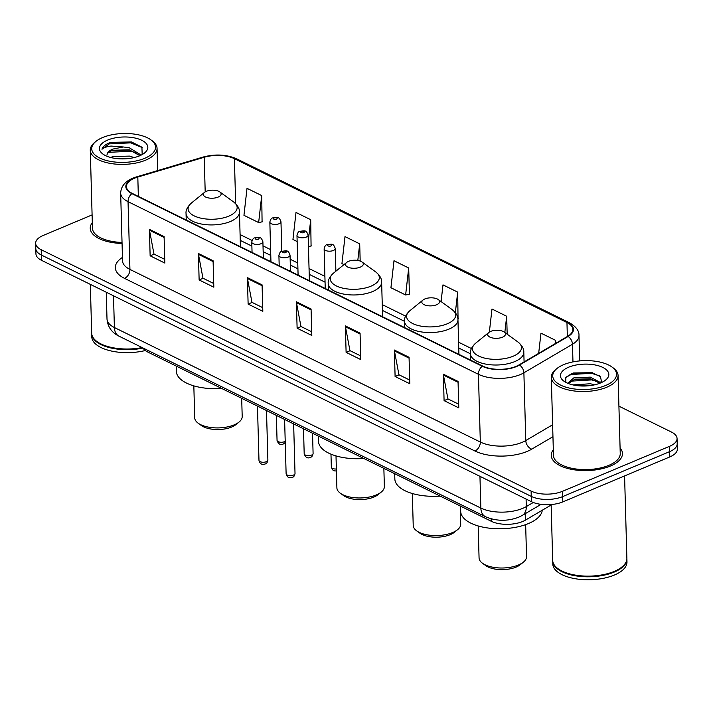 <?xml version="1.0" encoding="UTF-8"?>
<svg xmlns="http://www.w3.org/2000/svg" width="713" height="713" viewBox="0 0 713 713"><rect width="100%" height="100%" fill="white"/><g stroke="black" fill="none" stroke-linecap="round" stroke-linejoin="round"><path stroke-width="1.07" d="M551.149 505.009L525.365 520.16A22.263 10.071 178.4 0 1 522.682 521.488A22.263 10.071 178.4 0 1 491.275 521.274L147.858 352.088A22.263 10.071 178.4 0 1 142.983 347.98M92.093 214.907L43.208 235.45A22.263 10.071 -1.6 0 0 35.65 243.32L35.944 253.899A22.263 10.071 -1.6 0 0 41.488 260.307L531.399 501.667A22.263 10.071 -1.6 0 0 562.815 501.89L669.792 456.926A22.263 10.071 -1.6 0 0 677.35 449.065L677.198 443.771A22.263 10.071 -1.6 0 1 669.641 451.632A22.263 10.071 -1.6 0 0 677.198 443.771L677.056 438.477A22.263 10.071 -1.6 0 0 671.512 432.078L618.92 406.16M35.65 243.32A22.263 10.071 -1.6 0 0 41.194 249.719L531.105 491.088A22.263 10.071 -1.6 0 0 562.512 491.302L562.664 496.596L669.641 451.632L562.664 496.596A22.263 10.071 -1.6 0 1 531.247 496.382A22.263 10.071 -1.6 0 0 562.664 496.596L562.815 501.89M41.194 249.719L41.336 255.013L531.247 496.382L41.336 255.013A22.263 10.071 -1.6 0 1 35.802 248.614A22.263 10.071 -1.6 0 0 41.336 255.013L41.488 260.307M610.373 466.044A35.623 16.114 -1.6 0 0 622.467 453.468A35.623 16.114 -1.6 0 0 620.087 447.924A35.623 16.114 -1.6 0 1 622.467 453.468A35.623 16.114 -1.6 0 1 610.373 466.044A35.623 16.114 -1.6 0 1 572.387 469.51A35.623 16.114 -1.6 0 1 551.247 455.455A35.623 16.114 -1.6 0 0 572.387 469.51A35.623 16.114 -1.6 0 0 610.373 466.044M516.221 366.304A23.752 10.748 178.4 0 1 482.71 366.072L132.324 193.446A23.752 10.748 178.4 0 1 126.415 186.619A23.752 10.748 178.4 0 1 137.814 177.047L204.23 157.27A23.752 10.748 178.4 0 1 234.399 158.687L566.96 322.526A23.752 10.748 178.4 0 1 572.869 329.353A23.752 10.748 178.4 0 1 567.664 336.322L519.073 364.878A23.752 10.748 178.4 0 1 516.221 366.304M516.613 366.491A24.34 11.016 -1.6 0 0 519.536 365.038L568.127 336.483A24.34 11.016 -1.6 0 0 567.405 322.338L234.844 158.5A24.34 11.016 -1.6 0 0 203.918 157.047L137.502 176.824A24.34 11.016 -1.6 0 0 131.878 193.633L482.264 366.259A24.34 11.016 -1.6 0 0 516.613 366.491M164.73 259.372L153.981 254.069L149.498 230.246A5.936 4.02 -63.8 0 1 149.4 229.354L150.14 255.815L164.837 263.061L164.097 236.591L149.4 229.354M154.124 254.14L150.14 255.815M213.722 283.507L202.964 278.204L198.481 254.381A5.936 4.02 -63.8 0 1 198.392 253.489L199.132 279.951L213.829 287.196L213.089 260.735L198.392 253.489M203.116 278.275L199.132 279.951M262.714 307.642L251.956 302.339L247.473 278.516A5.936 4.02 -63.8 0 1 247.384 277.624L248.124 304.094L262.821 311.331L262.081 284.87L247.384 277.624M252.108 302.419L248.124 304.094M458.682 404.191L447.924 398.888L443.441 375.065A5.936 4.02 -63.8 0 1 443.352 374.173L444.083 400.635L458.789 407.881L458.049 381.41L443.352 374.173M448.076 398.959L444.083 400.635M409.69 380.047L398.932 374.753L394.449 350.93A5.936 4.02 -63.8 0 1 394.36 350.038L395.1 376.5L409.797 383.746L409.057 357.275L394.36 350.038M399.084 374.824L395.1 376.5M360.698 355.912L349.94 350.618L345.457 326.795A5.936 4.02 -63.8 0 1 345.368 325.903L346.108 352.365L360.805 359.602L360.065 333.14L345.368 325.903M350.092 350.689L346.108 352.365M311.706 331.777L300.948 326.483L296.465 302.651A5.936 4.02 -63.8 0 1 296.376 301.759L297.116 328.23L311.813 335.466L311.073 309.005L296.376 301.759M301.1 326.554L297.116 328.23M553.315 449.787A35.623 16.114 -1.6 0 0 551.247 455.455A35.623 16.114 -1.6 0 1 553.315 449.787M92.307 222.661A35.623 16.114 -1.6 0 0 90.239 228.329A35.623 16.114 -1.6 0 0 122.066 243.454A35.623 16.114 -1.6 0 1 90.239 228.329A35.623 16.114 -1.6 0 1 92.307 222.661M562.512 491.302L669.498 446.338A22.263 10.071 -1.6 0 0 677.056 438.477M311.073 245.985L310.708 219.702L296.011 212.465L292.945 239.461L297.152 241.538M262.081 221.85L261.716 195.567L247.019 188.33L243.953 215.326L258.65 222.563L262.446 221.77M458.04 318.39L457.684 292.116L442.987 284.87L441.089 301.581M507.175 334.192L506.676 316.251L491.979 309.014L489.359 332.098M555.748 343.327L555.668 340.386L540.971 333.149L538.671 353.363M360.181 261.056L359.7 243.846L345.003 236.6L341.937 263.596L343.987 264.603M408.692 267.981L393.995 260.735L390.929 287.731L405.626 294.977L409.422 294.175L408.692 267.981L405.626 294.977M457.853 318.435L458.414 318.319M457.684 292.116L455.349 312.668M506.676 316.251L504.831 332.499M555.668 340.386L555.302 343.586M359.7 243.846L357.81 260.45M308.435 246.538L311.438 245.905M310.708 219.702L308.283 241.101M261.716 195.567L258.65 222.563M563.573 364.691A31.916 14.438 -1.6 0 0 556.942 368.514A31.916 14.438 -1.6 0 0 564.464 386.704A31.916 14.438 -1.6 0 0 605.702 385.448A31.916 14.438 -1.6 0 0 611.923 366.981A31.916 14.438 -1.6 0 0 563.573 364.691M556.942 368.514L555.694 369.53A33.395 15.107 -1.6 0 0 551.292 377.32A33.395 15.107 -1.6 0 0 571.104 390.501A33.395 15.107 -1.6 0 0 606.718 387.248A33.395 15.107 -1.6 0 0 618.064 375.457A33.395 15.107 -1.6 0 0 613.233 367.926L611.923 366.981M551.292 377.32L553.475 455.393A33.395 15.107 -1.6 0 0 573.288 468.575A33.395 15.107 -1.6 0 0 608.902 465.322A33.395 15.107 -1.6 0 0 620.239 453.53L618.064 375.457M551.131 504.563L552.691 560.356A37.112 16.791 -1.6 0 0 558.056 568.733A37.112 16.791 -1.6 0 0 614.285 571.389A37.112 16.791 -1.6 0 0 621.986 566.942A37.112 16.791 -1.6 0 0 626.879 558.288L624.579 475.928M558.226 568.849A36.737 16.622 -1.6 0 0 558.386 568.965A36.737 16.622 -1.6 0 0 614.045 571.603A36.737 16.622 -1.6 0 0 621.674 567.2A36.737 16.622 -1.6 0 0 621.834 567.076M552.709 560.694A37.112 16.791 -1.6 0 0 552.709 561.024A37.112 16.791 -1.6 0 0 574.731 575.667A37.112 16.791 -1.6 0 0 614.303 572.049A37.112 16.791 -1.6 0 0 626.896 558.947A37.112 16.791 -1.6 0 0 626.879 558.618M552.709 561.024L552.789 564.001A37.112 16.791 -1.6 0 0 574.812 578.644A37.112 16.791 -1.6 0 0 614.383 575.034A37.112 16.791 -1.6 0 0 626.977 561.924L626.896 558.947M572.895 384.904L590.453 383.746L594.526 384.842M576.238 385.519L590.988 385.492M568.154 383.451L568.074 382.89L573.796 377.881L590.275 377.124L600.925 382.801M568.297 383.505L574.936 379.191L590.319 378.781L599.972 383.193M600.613 382.934A24.197 10.945 -1.6 0 0 605.64 380.038A24.197 10.945 -1.6 0 0 599.936 366.241A24.197 10.945 -1.6 0 0 568.662 367.195A24.197 10.945 -1.6 0 0 563.947 381.205A24.197 10.945 -1.6 0 0 600.613 382.934M601.719 382.444L600.408 376.598L591.745 372.507L572.138 373.362L565.819 377.364L565.783 382.106M565.739 377.471L571.086 374.503L591.496 373.309L599.642 375.911M569.562 381.803L571.273 381.125L591.683 379.922L598.314 381.829M580.551 385.956L586.754 385.929M573.279 372.997L592.307 372.641M574.063 379.459L592.102 379.182M600.319 381.981L601.38 382.605M576.657 385.581L590.738 385.528M478.173 525.953L479.065 557.914A23.752 10.748 -1.6 0 0 482.496 563.27L485.767 565.641A20.035 9.064 -1.6 0 0 516.123 567.076A20.035 9.064 -1.6 0 0 520.285 564.678L523.413 562.129A23.752 10.748 -1.6 0 0 526.542 556.586L525.65 524.625M482.496 563.27A23.752 10.748 -1.6 0 0 518.485 564.972A23.752 10.748 -1.6 0 0 523.413 562.129M490.696 331.393A8.904 4.028 -1.6 0 0 488.851 332.463A8.904 4.028 -1.6 0 0 490.945 337.543A8.904 4.028 -1.6 0 0 502.46 337.187A8.904 4.028 -1.6 0 0 504.189 332.035A8.904 4.028 -1.6 0 0 490.696 331.393M460.545 506.132L460.687 511.417A40.819 18.467 -1.6 0 0 484.911 527.522A40.819 18.467 -1.6 0 0 528.44 523.556A40.819 18.467 -1.6 0 0 542.254 510.232M412.328 493.521L413.219 525.472A23.752 10.748 -1.6 0 0 416.65 530.837L419.921 533.199A20.035 9.064 -1.6 0 0 450.277 534.634A20.035 9.064 -1.6 0 0 454.439 532.237L457.568 529.688A23.752 10.748 -1.6 0 0 460.705 524.153L460.197 505.963M416.65 530.837A23.752 10.748 -1.6 0 0 452.639 532.54A23.752 10.748 -1.6 0 0 457.568 529.688M424.85 298.952A8.904 4.028 -1.6 0 0 423.005 300.021A8.904 4.028 -1.6 0 0 425.1 305.102A8.904 4.028 -1.6 0 0 436.614 304.745A8.904 4.028 -1.6 0 0 438.343 299.594A8.904 4.028 -1.6 0 0 424.85 298.952M394.699 473.699L394.842 478.976A40.819 18.467 -1.6 0 0 440.171 496.096M336.001 455.91L336.892 487.87A23.752 10.748 -1.6 0 0 340.324 493.227L343.595 495.597A20.035 9.064 -1.6 0 0 373.951 497.032A20.035 9.064 -1.6 0 0 378.113 494.635L381.241 492.086A23.752 10.748 -1.6 0 0 384.369 486.542L383.861 468.361M340.324 493.227A23.752 10.748 -1.6 0 0 376.312 494.929A23.752 10.748 -1.6 0 0 381.241 492.086M348.523 261.35A8.904 4.028 -1.6 0 0 346.678 262.42A8.904 4.028 -1.6 0 0 348.773 267.5A8.904 4.028 -1.6 0 0 360.288 267.143A8.904 4.028 -1.6 0 0 362.017 261.992A8.904 4.028 -1.6 0 0 348.523 261.35M318.372 436.089L318.515 441.374A40.819 18.467 -1.6 0 0 363.844 458.495M193.829 385.867L194.72 417.827A23.752 10.748 -1.6 0 0 198.152 423.183L201.422 425.554A20.035 9.064 -1.6 0 0 231.778 426.989A20.035 9.064 -1.6 0 0 235.941 424.591L239.069 422.043A23.752 10.748 -1.6 0 0 242.197 416.499L241.689 398.317M198.152 423.183A23.752 10.748 -1.6 0 0 234.14 424.886A23.752 10.748 -1.6 0 0 239.069 422.043M206.351 191.307A8.904 4.028 -1.6 0 0 204.506 192.376A8.904 4.028 -1.6 0 0 206.601 197.448A8.904 4.028 -1.6 0 0 218.107 197.1A8.904 4.028 -1.6 0 0 219.845 191.949A8.904 4.028 -1.6 0 0 206.351 191.307M176.2 366.045L176.343 371.33A40.819 18.467 -1.6 0 0 221.672 388.451M102.565 137.564A31.916 14.438 -1.6 0 0 95.934 141.388A31.916 14.438 -1.6 0 0 103.456 159.578A31.916 14.438 -1.6 0 0 144.694 158.322A31.916 14.438 -1.6 0 0 150.915 139.855A31.916 14.438 -1.6 0 0 102.565 137.564M95.934 141.388L94.686 142.404A33.395 15.107 -1.6 0 0 90.284 150.202A33.395 15.107 -1.6 0 0 110.105 163.375A33.395 15.107 -1.6 0 0 145.71 160.131A33.395 15.107 -1.6 0 0 157.056 148.331A33.395 15.107 -1.6 0 0 152.226 140.8L150.915 139.855M90.284 150.202L92.467 228.267A33.395 15.107 -1.6 0 0 122.03 242.438M90.319 284.362L91.683 333.238A37.112 16.791 -1.6 0 0 97.048 341.607A37.112 16.791 -1.6 0 0 142.145 347.57M97.218 341.723A36.737 16.622 -1.6 0 0 97.378 341.848A36.737 16.622 -1.6 0 0 142.368 347.677M91.701 333.568A37.112 16.791 -1.6 0 0 91.701 333.898A37.112 16.791 -1.6 0 0 143.019 348.06M91.701 333.898L91.781 336.875A37.112 16.791 -1.6 0 0 145.3 350.529M110.649 157.475L112.948 156.566L129.436 156.102L134.196 157.564M114.392 158.268L130.131 158.348M140.559 155.389L140.309 154.561L129.196 147.707L123.322 146.976L112.743 149.106C109 150.728 107.102 152.689 107.048 154.988C107.164 153.063 109.071 151.486 112.77 150.265L129.258 149.801L139.891 155.692M142.19 154.561L141.905 147.19L131.486 141.949L110.747 142.359L109.249 142.894C105.159 144.65 102.734 146.771 101.986 149.258C103.572 147.716 106.585 146.655 111.023 146.058L123.322 146.976M139.605 155.817A24.197 10.945 -1.6 0 0 144.632 152.912A24.197 10.945 -1.6 0 0 138.928 139.115A24.197 10.945 -1.6 0 0 107.654 140.069A24.197 10.945 -1.6 0 0 102.939 154.079A24.197 10.945 -1.6 0 0 139.605 155.817M101.986 149.258L109.276 143.874L130.755 142.858L142.217 147.573M108.037 152.84L109.508 152.279L130.996 151.254L137.333 153.081M120.301 158.865L124.347 158.874M110.658 142.377L131.727 142.003M112.324 150.416L130.898 150.193M114.891 158.348L129.891 158.384M525.187 513.699L525.365 520.16M491.204 518.85L491.275 521.274M147.814 350.359L147.858 352.088M113.501 295.788L114.392 327.525A14.839 10.053 116.2 0 0 118.973 336.153C111.683 332.579 107.699 326.857 107.003 318.987A29.688 13.431 -1.6 0 0 114.392 327.525L480.847 508.066A29.688 13.431 -1.6 0 0 522.727 508.351A29.688 13.431 -1.6 0 0 526.301 506.578L526.087 499.055M479.956 476.329L480.847 508.066A14.839 10.053 116.2 0 0 485.428 516.693L118.973 336.153M669.792 456.926L669.498 446.338M531.399 501.667L531.105 491.088M541.078 504.358L522.237 515.437A14.839 10.232 -120.4 0 0 526.301 506.578L533.271 502.487M552.949 436.686L531.755 449.145A37.112 16.791 178.4 0 1 474.938 450.999L124.552 278.373A7.424 5.027 116.2 0 0 129.935 269.416L480.321 442.042A29.688 13.431 -1.6 0 0 522.21 442.327A29.688 13.431 -1.6 0 0 525.775 440.554L552.62 424.779M124.552 278.373A37.112 16.791 178.4 0 1 122.449 257.429M122.547 260.878A29.688 13.431 -1.6 0 0 129.935 269.416L128.046 201.672A29.688 13.431 178.4 0 1 120.657 193.134L122.547 260.878M567.405 322.338A7.424 5.027 116.2 0 1 569.295 322.686C576.015 326.509 579.241 330.796 578.983 335.538A29.688 13.431 178.4 0 1 572.477 344.254L523.886 372.81A29.688 13.431 178.4 0 1 520.312 374.583A29.688 13.431 178.4 0 1 478.432 374.298A7.424 5.027 -63.8 0 1 482.264 366.259M519.536 365.038A7.424 5.116 -120.4 0 1 523.886 372.81L525.775 440.554A7.424 5.116 59.6 0 0 531.755 449.145M234.844 158.5A7.424 5.027 -63.8 0 1 236.743 158.847C226.493 154.445 215.273 153.848 203.062 157.065L136.646 176.842C126.388 179.934 121.058 185.362 120.657 193.134M203.918 157.047A7.424 3.369 -106.6 0 0 203.062 157.065M572.967 361.883L572.477 344.254A7.424 5.116 -120.4 0 0 568.127 336.483M137.502 176.824A7.424 3.369 -106.6 0 0 136.646 176.842M131.878 193.633A7.424 5.027 116.2 0 0 128.046 201.672L478.432 374.298L480.321 442.042A7.424 5.027 116.2 0 1 474.938 450.999M234.399 158.687L235.655 203.668M204.23 157.27L205.192 191.895M137.814 177.047L138.349 196.414M566.96 322.526L567.343 336.509M471.427 348.541L458.593 342.213M405.581 316.1L382.257 304.611M324.896 276.35L309.05 268.543M297.758 262.981L290.146 259.229M270.61 249.603L263.008 245.86M252.046 240.459L240.085 234.568M296.465 302.651L311.1 309.861M345.457 326.795L360.083 333.996M394.449 350.93L409.075 358.131M443.441 375.065L458.067 382.266M247.473 278.516L262.108 285.726M198.481 254.381L213.116 261.591M149.498 230.246L164.124 237.456M475.669 343.194A24.545 11.105 -1.6 0 0 481.453 357.186A24.545 11.105 -1.6 0 0 513.164 356.215A24.545 11.105 -1.6 0 0 517.95 342.008C522.068 345.493 524.019 348.88 523.805 352.169A26.72 12.085 -1.6 0 1 514.733 361.598A26.72 12.085 -1.6 0 1 486.239 364.2A26.72 12.085 -1.6 0 1 470.393 353.657C469.992 350.395 471.748 346.901 475.669 343.194L488.851 332.463M409.823 310.752A24.545 11.105 -1.6 0 0 415.608 324.745A24.545 11.105 -1.6 0 0 447.327 323.773A24.545 11.105 -1.6 0 0 452.104 309.567C456.231 313.06 458.183 316.438 457.96 319.727A26.72 12.085 -1.6 0 1 448.887 329.156A26.72 12.085 -1.6 0 1 420.403 331.759A26.72 12.085 -1.6 0 1 404.547 321.215C404.146 317.953 405.902 314.46 409.823 310.752L423.005 300.021M333.497 273.15A24.545 11.105 -1.6 0 0 339.281 287.143A24.545 11.105 -1.6 0 0 370.992 286.171A24.545 11.105 -1.6 0 0 375.778 271.965C379.895 275.45 381.847 278.836 381.633 282.125A26.72 12.085 -1.6 0 1 372.56 291.555A26.72 12.085 -1.6 0 1 344.067 294.157A26.72 12.085 -1.6 0 1 328.221 283.614C327.82 280.343 329.575 276.858 333.497 273.15L346.678 262.42M191.325 203.107A24.545 11.105 -1.6 0 0 197.109 217.1A24.545 11.105 -1.6 0 0 228.82 216.128A24.545 11.105 -1.6 0 0 233.606 201.922C237.723 205.406 239.675 208.793 239.461 212.073A26.72 12.085 -1.6 0 1 230.388 221.511A26.72 12.085 -1.6 0 1 201.895 224.114A26.72 12.085 -1.6 0 1 186.048 213.57C185.647 210.299 187.403 206.815 191.325 203.107L204.506 192.376M293.506 475.063A4.456 2.014 -1.6 0 0 295.022 473.485C294.54 475.821 293.694 477.086 292.499 477.273C289.104 478.512 286.983 477.327 286.118 473.735A4.456 2.014 -1.6 0 0 288.765 475.491A4.456 2.014 -1.6 0 0 293.506 475.063M290.494 271.368L290.039 255.129A5.57 2.522 178.4 0 1 288.15 257.09A5.57 2.522 178.4 0 1 282.214 257.634A5.57 2.522 178.4 0 1 278.908 255.441L279.202 265.806M285.601 252.58A1.854 0.838 -1.6 0 0 285.77 251.386A1.854 0.838 -1.6 0 0 283.159 251.368A1.854 0.838 -1.6 0 0 282.99 252.562A1.854 0.838 -1.6 0 0 285.601 252.58M266.368 461.685A4.456 2.014 -1.6 0 0 267.883 460.117C267.402 462.452 266.555 463.717 265.361 463.905C261.965 465.134 259.844 463.958 258.979 460.366A4.456 2.014 -1.6 0 0 261.618 462.122A4.456 2.014 -1.6 0 0 266.368 461.685M263.347 257.999L262.892 241.752A5.57 2.522 178.4 0 1 261.003 243.721A5.57 2.522 178.4 0 1 255.067 244.265A5.57 2.522 178.4 0 1 251.769 242.064L252.054 252.438M258.462 239.203A1.854 0.838 -1.6 0 0 258.632 238.017A1.854 0.838 -1.6 0 0 256.012 237.999A1.854 0.838 -1.6 0 0 255.842 239.185A1.854 0.838 -1.6 0 0 258.462 239.203M336.42 470.999L334.424 470.874L332.57 469.849L331.34 467.122A4.456 2.014 -1.6 0 0 336.367 468.985M333.363 250.477A5.57 2.522 178.4 0 1 327.427 251.021A5.57 2.522 178.4 0 1 324.13 248.819C324.754 246.181 325.716 244.791 327.026 244.639C332.133 244.238 333.256 242.99 335.253 248.516A5.57 2.522 178.4 0 1 333.363 250.477M328.372 244.755A1.854 0.838 -1.6 0 0 328.203 245.949A1.854 0.838 -1.6 0 0 330.823 245.967A1.854 0.838 -1.6 0 0 330.992 244.773A1.854 0.838 -1.6 0 0 328.372 244.755M313.096 453.504C312.615 455.839 311.777 457.095 310.574 457.291C307.624 458.762 305.494 457.577 304.193 453.753A4.456 2.014 -1.6 0 0 306.84 455.509A4.456 2.014 -1.6 0 0 311.59 455.072A4.456 2.014 -1.6 0 0 313.096 453.504L312.535 433.219M306.225 237.108A5.57 2.522 178.4 0 1 300.289 237.652A5.57 2.522 178.4 0 1 296.982 235.45C297.606 232.812 298.578 231.413 299.888 231.27C304.986 230.869 306.109 229.613 308.114 235.138A5.57 2.522 178.4 0 1 306.225 237.108M301.234 231.386A1.854 0.838 -1.6 0 0 301.064 232.572A1.854 0.838 -1.6 0 0 303.685 232.59A1.854 0.838 -1.6 0 0 303.854 231.404A1.854 0.838 -1.6 0 0 301.234 231.386M285.245 442.479L283.435 443.914C280.485 445.384 278.355 444.208 277.054 440.376A4.456 2.014 -1.6 0 0 279.701 442.131A4.456 2.014 -1.6 0 0 284.442 441.704A4.456 2.014 -1.6 0 0 285.209 441.285M279.086 223.73A5.57 2.522 178.4 0 1 273.15 224.274A5.57 2.522 178.4 0 1 269.844 222.082C270.468 219.435 271.43 218.044 272.749 217.902C277.847 217.501 278.97 216.244 280.975 221.77A5.57 2.522 178.4 0 1 279.086 223.73M274.095 218.009A1.854 0.838 -1.6 0 0 273.926 219.203A1.854 0.838 -1.6 0 0 276.537 219.221A1.854 0.838 -1.6 0 0 276.706 218.035A1.854 0.838 -1.6 0 0 274.095 218.009M522.237 515.437L518.681 517.21C507.353 521.461 496.266 521.292 485.428 516.693M107.003 318.987L106.255 292.214M569.295 322.686L236.743 158.847M578.983 335.538L579.687 360.912M470.393 353.764L458.753 348.033M404.547 321.331L382.426 310.431M325.057 282.17L309.21 274.353M297.918 268.792L290.316 265.049M270.78 255.423L263.168 251.68M251.876 246.11L240.593 240.557M470.571 360.092L470.393 353.657M524.082 361.937L523.805 352.169M504.189 332.035L517.95 342.008M404.726 327.65L404.547 321.215M458.931 354.352L457.96 319.727M438.343 299.594L452.104 309.567M328.399 290.048L328.221 283.614M382.596 316.75L381.633 282.125M362.017 261.992L375.778 271.965M186.227 220.005L186.048 213.57M240.424 246.707L239.461 212.073M219.845 191.949L233.606 201.922M157.671 170.576L157.056 148.331M295.022 473.485L293.64 423.905M290.039 255.129C288.034 249.603 286.911 250.86 281.813 251.261C280.557 251.324 279.594 252.714 278.908 255.441M286.118 473.735L284.603 419.458M267.883 460.117L266.493 410.536M262.892 241.752C260.896 236.226 259.773 237.482 254.666 237.884C253.418 237.946 252.455 239.345 251.769 242.064M258.979 460.366L257.464 406.08M331.34 467.122L330.975 454.154M325.235 288.489L324.13 248.819M335.885 271.198L335.253 248.516M304.193 453.753L303.497 428.763M298.096 275.111L296.982 235.45M309.389 280.681L308.114 235.138M277.054 440.376L276.359 415.394M270.949 261.742L269.844 222.082M281.795 251.261L280.975 221.77"/></g></svg>

